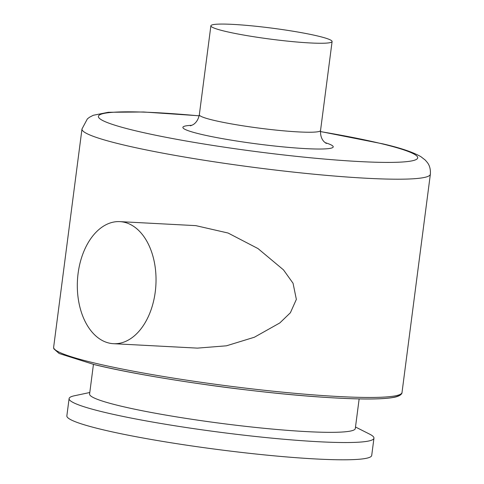 <?xml version="1.0" encoding="UTF-8"?>
<svg xmlns="http://www.w3.org/2000/svg" width="484" height="484" viewBox="0 0 484 484"><rect width="100%" height="100%" fill="white"/><g stroke="black" fill="none" stroke-linecap="round" stroke-linejoin="round"><path stroke-width="0.73" d="M78.099 273.381A61.117 39.283 93 0 1 119.887 221.63A61.117 39.283 93 0 1 155.249 291.943A61.117 39.283 93 0 1 113.456 343.694A61.117 39.283 93 0 1 78.099 273.381M119.887 221.63L195.808 225.635L228.091 233.034L257.996 248.57L283.497 269.884L293.05 283.261L296.359 299.378L290.382 312.761L279.837 322.925L254.39 337.233L226.421 345.812L197.436 348.123L113.456 343.694M355.498 427.015L369.552 434.1A153.706 13.939 -172.6 0 1 373.95 438.189A153.706 13.939 -172.6 0 1 272.22 438.177A153.706 13.939 -172.6 0 1 103.939 412.193A153.706 13.939 -172.6 0 1 69.097 398.592A153.706 13.939 -172.6 0 1 74.397 395.767L89.794 392.506M69.097 398.592L66.852 415.859A153.706 13.939 7.4 0 0 101.7 429.453A153.706 13.939 7.4 0 0 269.981 455.438A153.706 13.939 7.4 0 0 371.712 455.45L373.95 438.189M359.146 398.907L355.298 428.552A133.965 12.148 -172.6 0 1 266.63 428.54A133.965 12.148 -172.6 0 1 119.965 405.894A133.965 12.148 -172.6 0 1 89.594 394.043L93.442 364.398M284.465 29.881A61.117 5.542 -172.6 0 1 332.097 41.539A61.117 5.542 -172.6 0 1 258.517 37.456A61.117 5.542 -172.6 0 1 210.885 25.797A61.117 5.542 -172.6 0 1 284.465 29.881M244.916 389.729A133.965 12.148 -172.6 0 1 206.232 384.707M402.016 392.488A175.65 15.93 -172.6 0 1 285.76 392.476A175.65 15.93 -172.6 0 1 93.46 362.782A175.65 15.93 -172.6 0 1 53.639 347.24L81.984 128.986A175.65 15.93 -172.6 0 0 121.805 144.528A175.65 15.93 -172.6 0 0 314.104 174.222A175.65 15.93 -172.6 0 0 430.361 174.234L402.016 392.488C402.15 392.802 401.871 395.525 395.053 397.14C383.376 399.566 359.812 399.621 324.371 397.304C253.955 392.845 147.953 377.786 94.434 364.64L59.139 353.495L53.803 348.776L53.639 347.24M399.796 394.575A173.816 15.766 -172.6 0 1 282.178 393.782A173.816 15.766 -172.6 0 1 94.628 364.664M320.444 131.606A160.984 14.599 -172.6 0 1 381.204 143.615A160.984 14.599 -172.6 0 1 359.66 161.565A160.984 14.599 -172.6 0 1 134.909 130.632A160.984 14.599 -172.6 0 1 199.142 115.851M332.097 41.539L320.541 130.511A61.117 5.542 -172.6 0 1 280.091 130.505A61.117 5.542 -172.6 0 1 213.184 120.171A61.117 5.542 -172.6 0 1 199.329 114.762C197.781 122.428 193.177 124.63 192.674 124.884L190.424 125.834M325.091 142.623A75.782 6.873 -172.6 0 1 299.215 148.225A75.782 6.873 -172.6 0 1 200.08 134.068A75.782 6.873 -172.6 0 1 191.833 125.314M430.361 174.234C430.681 169.346 429.647 165.401 427.251 162.4L425.285 160.107L420.965 156.731C413.112 152.176 400.377 147.88 382.753 143.839L320.45 131.533M210.885 25.797L199.329 114.762M320.541 130.511C320.081 138.309 323.965 141.612 324.389 141.987L326.325 143.482M199.16 115.785L143.554 111.992L108.325 112.282L93.243 115.289L89.443 117.285L87.374 118.889L81.984 128.986"/></g></svg>

